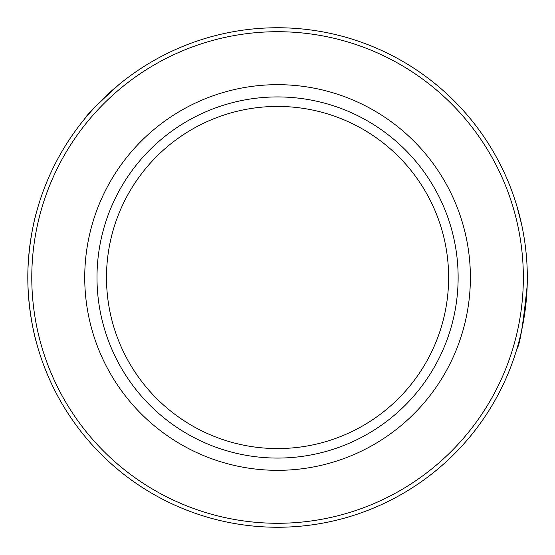 <?xml version="1.0" encoding="UTF-8"?>
<svg xmlns="http://www.w3.org/2000/svg" width="555" height="555" viewBox="0 0 555 555"><rect width="100%" height="100%" fill="white"/><g stroke="black" fill="none" stroke-linecap="round" stroke-linejoin="round"><path stroke-width="0.83" d="M277.562 84.672A192.828 192.828 0 0 0 110.57 373.917A192.828 192.828 0 0 0 444.555 373.917A192.828 192.828 0 0 0 277.562 84.672M118.992 84.547C97.735 103.924 86.282 115.384 84.61 118.93M516.899 348.859C519.827 345.092 523.254 323.953 527.188 285.43M521.679 224.754L516.899 206.141M35.659 215.389C38.073 206.432 27.833 238.858 27.812 277.493C27.868 316.357 38.052 348.443 35.659 339.611M277.562 27.75A249.75 249.75 0 0 1 493.853 402.375A249.75 249.75 0 0 1 61.272 402.375A249.75 249.75 0 0 1 277.562 27.75M277.562 31.711A245.789 245.789 0 0 1 490.419 400.391A245.789 245.789 0 0 1 64.706 400.391A245.789 245.789 0 0 1 277.562 31.711M277.562 96.931A180.569 180.569 0 0 1 458.132 277.5A180.569 180.569 0 0 1 277.562 458.069A180.569 180.569 0 0 1 96.993 277.5A180.569 180.569 0 0 1 277.562 96.931M448.627 277.5A171.065 171.065 0 0 1 192.03 425.65A171.065 171.065 0 0 1 192.03 129.35A171.065 171.065 0 0 1 448.627 277.5"/></g></svg>
